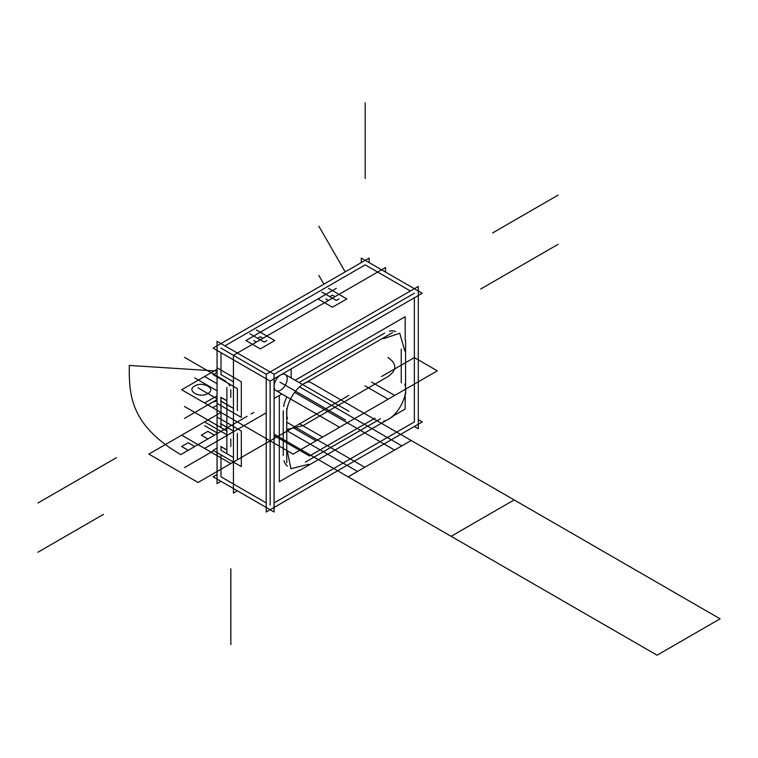 <?xml version="1.0" encoding="UTF-8"?>
<svg xmlns="http://www.w3.org/2000/svg" width="758" height="758" viewBox="0 0 758 758"><rect width="100%" height="100%" fill="white"/><g stroke="black" fill="none" stroke-linecap="round" stroke-linejoin="round"><path stroke-width="1.14" d="M220.985 348.121L266.219 374.234L220.985 348.121L266.219 374.234L220.985 348.121L266.219 374.234L418.302 286.429L418.302 290.977L422.234 293.242L270.151 381.047L213.121 348.121L217.053 345.856L217.053 483.613L220.985 481.349L217.053 483.613L217.053 345.856L217.053 483.613L220.985 481.349L233.436 488.54M266.219 374.234L266.219 512.001L270.151 509.727L274.083 512.001L274.083 374.234L414.361 293.242M361.263 262.59L361.263 258.052L418.302 290.977L418.302 428.734L414.361 426.47L274.083 507.462M274.083 502.914L414.361 421.922L274.083 502.914L414.361 421.922L414.361 297.79L414.361 421.922L274.083 502.914L414.361 421.922L414.361 297.79M270.151 400.726L270.151 505.188M299.846 382.07L384.666 333.103L299.846 382.07M389.404 331.161A23.451 13.54 -60 0 1 395.704 331.578A23.451 13.54 120 0 0 389.404 331.161A23.451 13.54 -60 0 1 395.534 331.511A23.451 13.54 -60 0 1 395.704 331.578A23.451 13.54 120 0 0 389.404 331.161A23.451 13.54 -60 0 1 395.534 331.511A23.451 13.54 -60 0 1 395.704 331.578A23.451 13.54 120 0 0 389.404 331.161A23.451 13.54 -60 0 1 395.704 331.578A23.451 13.54 -60 0 0 389.404 331.161A23.451 13.54 -60 0 1 395.704 331.578A23.451 13.54 -60 0 0 389.404 331.161A23.451 13.54 -60 0 1 395.704 331.578M401.257 349.135L401.257 382.733L401.257 349.135M380.421 418.814L305.436 462.105L380.421 418.814M287.462 466.075A23.451 13.54 -60 0 1 283.947 460.836A23.451 13.54 120 0 0 287.462 466.075A23.451 13.54 -60 0 1 287.32 465.971A23.451 13.54 -60 0 1 283.947 460.836A23.451 13.54 120 0 0 287.462 466.075A23.451 13.54 -60 0 1 287.32 465.971A23.451 13.54 -60 0 1 283.947 460.836A23.451 13.54 120 0 0 287.462 466.075A23.451 13.54 -60 0 1 283.947 460.836A23.451 13.54 -60 0 0 287.462 466.075A23.451 13.54 -60 0 1 283.947 460.836A23.451 13.54 -60 0 0 287.462 466.075A23.451 13.54 -60 0 1 283.947 460.836M283.255 455.492L283.255 410.798L283.255 455.492M283.644 406.487A23.451 13.54 -60 0 1 286.837 396.851A23.451 13.54 120 0 0 283.644 406.487A23.451 13.54 -60 0 1 286.837 396.851A23.451 13.54 120 0 0 283.644 406.487A23.451 13.54 -60 0 1 286.837 396.851A23.451 13.54 120 0 0 283.644 406.487A23.451 13.54 -60 0 1 286.837 396.851A23.451 13.54 -60 0 0 283.644 406.487A23.451 13.54 -60 0 1 286.837 396.851A23.451 13.54 -60 0 0 283.644 406.487M224.918 345.856L365.204 264.864L410.429 290.977L365.204 264.864L224.918 345.856L365.204 264.864L224.918 345.856L365.204 264.864L410.429 290.977M385.519 272.056L385.519 267.508L233.436 355.312L233.436 493.079L233.436 355.312L385.519 267.508L233.436 355.312L233.436 493.079L233.436 355.312L385.519 267.508L233.436 355.312L233.436 493.079L233.436 355.312L385.519 267.508L233.436 355.312L233.436 493.079L233.436 355.312L385.519 267.508L385.519 272.056M237.368 490.805L233.436 493.079L237.368 490.805L233.436 493.079L237.368 490.805L233.436 493.079L237.368 490.805L233.436 493.079L237.368 490.805L266.219 507.462M336.353 300.433L338.978 298.927L336.353 300.433L321.932 292.114L336.353 300.433L338.978 298.927L336.353 300.433M264.248 342.066L266.873 340.55L264.248 342.066L249.827 333.738L264.248 342.066L266.873 340.55L264.248 342.066L249.827 333.738L264.248 342.066L266.873 340.55L264.248 342.066M237.368 459.774L237.368 433.396L237.368 459.774M217.053 372.349L213.121 374.613L237.368 388.617L237.368 410.571L237.368 388.617L237.368 410.571L237.368 388.617L237.368 410.571L237.368 388.617L237.368 410.571L237.368 388.617L237.368 410.571L237.368 388.617L213.121 374.613L217.053 372.349L217.053 457.121M274.083 374.234L217.053 341.308L217.053 345.856L369.137 258.052L369.137 262.59L369.137 258.052L217.053 345.856L369.137 258.052L369.137 262.59M217.053 417.004L241.309 431.008L241.309 466.587L220.985 454.857L220.985 476.801L266.219 502.914M220.985 352.669L220.985 374.613L233.436 381.805L220.985 374.613L233.436 381.805L220.985 374.613L233.436 381.805L220.985 374.613L233.436 381.805L220.985 374.613L233.436 381.805L220.985 374.613L220.985 352.669L220.985 374.613M220.985 401.219L220.985 423.817L233.436 431.008L220.985 423.817L233.436 431.008L220.985 423.817L233.436 431.008L220.985 423.817L233.436 431.008L220.985 423.817L233.436 431.008L220.985 423.817L220.985 401.219L220.985 423.817M220.985 450.309L233.436 457.5L220.985 450.309L233.436 457.5L220.985 450.309L233.436 457.5L220.985 450.309L233.436 457.5L220.985 450.309L220.985 446.642L220.985 450.309L233.436 457.5L220.985 450.309L220.985 446.642M220.985 454.857L220.985 476.801L220.985 454.857M220.985 401.105L233.436 408.297L220.985 401.105L233.436 408.297L220.985 401.105L233.436 408.297L220.985 401.105L233.436 408.297L220.985 401.105L220.985 397.438L220.985 401.105L233.436 408.297L220.985 401.105L220.985 397.438M237.368 464.313L213.121 450.309L217.053 448.044L213.121 450.309L237.368 464.313M299.789 470.358L392.549 416.805L299.789 470.358M392.549 332.591L302.584 384.533L392.549 332.591M308.781 381.833C296.416 383.823 283.066 406.951 287.519 418.662C283.066 406.951 296.416 383.823 308.781 381.833M286.761 408.714L286.761 462.835L286.761 408.714M287.519 452.014L290.92 468.709L308.781 464.284L290.92 468.709L287.519 452.014M404.819 350.935L399.722 333.255L383.557 338.665L399.722 333.255L404.819 350.935M405.577 394.236L405.577 340.115L405.577 394.236M383.557 421.116C395.922 419.127 409.273 395.998 404.819 384.287C409.273 395.998 395.922 419.127 383.557 421.116M342.91 296.653L328.489 288.324L346.842 298.927L332.421 307.246L318 298.927M332.421 295.137L335.045 296.653L332.421 295.137L335.045 296.653L332.421 295.137L335.045 296.653L332.421 295.137L329.806 296.653L332.421 295.137L335.045 296.653L332.421 295.137L335.045 296.653L332.421 295.137L329.806 296.653L332.421 295.137M260.316 336.77L262.941 338.286L260.316 336.77L262.941 338.286L260.316 336.77L262.941 338.286L260.316 336.77L257.692 338.286L260.316 336.77L262.941 338.286L260.316 336.77L262.941 338.286L260.316 336.77L257.692 338.286L260.316 336.77M256.384 342.066L253.759 340.55L256.384 342.066M328.489 300.433L325.864 298.927L328.489 300.433M270.805 338.286L256.384 329.957L274.737 340.55L260.316 348.879L245.895 340.55L336.353 288.324L249.827 338.286M217.053 474.536L213.121 476.801L270.151 509.727L422.234 421.922L418.302 419.657M233.436 431.122L220.559 423.684L233.436 431.122M233.436 408.41L220.559 400.973L233.436 408.41M276.945 378.46A9.267 5.353 -60 0 1 285.283 374.547A9.267 5.353 -60 0 1 285.69 384.495A9.267 5.353 -60 0 1 276.945 390.957M276.016 390.597A9.267 5.353 -60 0 1 275.609 380.649A9.267 5.353 -60 0 1 284.354 374.187M270.104 381.028L270.104 400.755M274.083 398.462L281.853 393.971M291.167 368.909L291.167 377.939M280.602 375.021A9.267 5.353 120 0 0 274.083 386.296A9.267 5.353 120 0 1 280.602 375.021A9.267 5.353 120 0 0 274.083 386.296A9.267 5.353 120 0 1 280.602 375.021M274.083 386.4A9.267 5.353 120 0 0 280.64 390.133A9.267 5.353 120 0 1 274.083 386.4A9.267 5.353 120 0 0 280.64 390.133A9.267 5.353 120 0 1 274.083 386.4M295.156 380.241L405.189 316.711L405.189 339.935M405.189 394.056L405.189 409.055L392.199 416.559M279.323 395.43L279.323 481.728L299.438 470.112M225.903 430.44L220.985 427.607L220.985 423.93L220.985 427.607L225.903 430.44A6.955 4.017 60 0 1 226.879 431.122A6.955 4.017 -120 0 0 225.903 430.44A6.955 4.017 60 0 1 226.879 431.122A6.955 4.017 60 0 0 225.903 430.44L220.985 427.607L220.985 423.93L220.985 427.607L225.903 430.44L220.985 427.607L220.985 423.93M230.82 438.958L230.82 446.528M225.903 449.361A6.955 4.017 60 0 0 226.879 449.816A6.955 4.017 60 0 1 225.903 449.361L220.985 446.528L225.903 449.361A6.955 4.017 -120 0 0 226.879 449.816A6.955 4.017 60 0 1 225.903 449.361L220.985 446.528M226.879 453.341L226.879 387.48L226.879 453.341M230.82 397.325L230.82 389.754M225.647 400.129A6.955 4.017 -120 0 0 226.879 400.707M225.903 400.281L220.786 397.325M225.903 400.167A6.955 4.017 60 0 0 226.879 400.612A6.955 4.017 60 0 1 225.903 400.167L220.985 397.325L225.903 400.167A6.955 4.017 -120 0 0 226.879 400.612A6.955 4.017 60 0 1 225.903 400.167L220.985 397.325M217.053 367.801L241.309 381.805L241.309 417.383L217.053 403.379M228.357 383.415A6.955 4.017 60 0 1 229.835 385.784A6.955 4.017 -120 0 0 228.357 383.415A6.955 4.017 60 0 1 229.835 385.784A6.955 4.017 60 0 0 228.357 383.415M228.073 383.254A6.955 4.017 60 0 1 229.731 385.841M225.647 449.333A6.955 4.017 -120 0 0 226.879 449.911M225.903 449.475L220.786 446.528M225.903 430.553L220.786 427.607M225.647 430.411A6.955 4.017 60 0 1 226.879 431.264M217.053 400.887L212.818 402.034L217.053 400.887L212.818 402.034L207.872 404.895L212.818 402.034L207.872 404.895L204.594 403L226.879 415.867L204.594 403L226.879 415.867L204.594 403L226.879 415.867L204.594 403L217.053 395.809L204.594 403L217.053 395.809L204.594 403L217.053 395.809L204.594 403L217.053 395.809L204.594 403L181.655 389.754L204.594 403L217.053 395.809L204.594 403L217.053 395.809L204.594 403L181.655 389.754L293.09 454.099L181.655 389.754L217.053 369.317L181.655 389.754L217.053 369.317L181.655 389.754L217.053 369.317L181.655 389.754L293.09 454.099L437.309 370.833L414.361 357.587L381.587 376.508L414.361 357.587L381.587 376.508L414.361 357.587L381.587 376.508L414.361 357.587L437.309 370.833L414.361 357.587L381.587 376.508M270.151 440.853L293.09 454.099L437.309 370.833M387.944 357.473C397.05 363.859 397.05 370.245 387.944 376.622L303.124 425.598L387.944 376.622C397.05 370.245 397.05 363.859 387.944 357.473C397.05 363.859 397.05 370.245 387.944 376.622M194.759 385.974C202.765 380.819 216.788 388.92 207.872 393.544C199.875 398.689 185.843 390.588 194.759 385.974C202.765 380.819 216.788 388.92 207.872 393.544C199.875 398.689 185.843 390.588 194.759 385.974C202.765 380.819 216.788 388.92 207.872 393.544C199.875 398.689 185.843 390.588 194.759 385.974M243.924 418.141L220.985 431.387L204.594 421.922L181.655 435.168L230.82 463.555L342.256 399.22L198.037 482.476L342.256 399.22L198.037 482.476L342.256 399.22L230.82 463.555L181.655 435.168L230.82 463.555L181.655 435.168L230.82 463.555L181.655 435.168L204.594 421.922L181.655 435.168L204.594 421.922L181.655 435.168L204.594 421.922L220.985 431.387L204.594 421.922L220.985 431.387L198.037 444.633L204.594 448.414L266.219 412.845L204.594 448.414L227.542 435.168L220.985 431.387L198.037 444.633L204.594 448.414L227.542 435.168L220.985 431.387L198.037 444.633L204.594 448.414L227.542 435.168L220.985 431.387L198.037 444.633L204.594 448.414L227.542 435.168L220.985 431.387L198.037 444.633L204.594 448.414L266.219 412.845L204.594 448.414L227.542 435.168L220.985 431.387L198.037 444.633L204.594 448.414L227.542 435.168L220.985 431.387L198.037 444.633L204.594 448.414L266.219 412.845L204.594 448.414L227.542 435.168L220.985 431.387L198.037 444.633L204.594 448.414L227.542 435.168L204.594 421.922L220.985 431.387L198.037 444.633L204.594 448.414L266.219 412.845L204.594 448.414L266.219 412.845L204.594 448.414L227.542 435.168L220.985 431.387L198.037 444.633L204.594 448.414L227.542 435.168L220.985 431.387L198.037 444.633L204.594 448.414L227.542 435.168L220.985 431.387L198.037 444.633L204.594 448.414L266.219 412.845L204.594 448.414L227.542 435.168L220.985 431.387L243.924 418.141M365.034 385.879L388.143 399.22L365.034 385.879L388.143 399.22L394.7 395.43L371.591 382.089M388.143 399.22L394.7 395.43M302.925 421.922L274.083 438.579L293.09 427.607L316.039 440.853L322.595 437.063L299.647 423.817L293.09 427.607L316.039 440.853L322.595 437.063L299.647 423.817L293.09 427.607L316.039 440.853L322.595 437.063L299.647 423.817L302.925 421.922L274.083 438.579L302.925 421.922L274.083 438.579L293.09 427.607L316.039 440.853L322.595 437.063L299.438 423.694L322.595 437.063L299.647 423.817L293.09 427.607L316.039 440.853L322.595 437.063L299.647 423.817L293.09 427.607L316.039 440.853L322.595 437.063L299.647 423.817L293.09 427.607L316.039 440.853L322.595 437.063L299.647 423.817L293.09 427.607L316.039 440.853L322.595 437.063L299.647 423.817L302.925 421.922L274.083 438.579L293.09 427.607L316.039 440.853L322.595 437.063L299.647 423.817L302.925 421.922L274.083 438.579L293.09 427.607L316.039 440.853L322.595 437.063L299.438 423.694M204.537 368.909L213.775 374.234L211.15 372.728L204.594 376.508L217.053 383.7L204.537 376.47M227.542 416.246L250.481 429.492M213.775 374.234L211.15 372.728L213.775 374.234L211.15 372.728L213.775 374.234L211.15 372.728L213.775 374.234L211.15 372.728L213.775 374.234L211.15 372.728L213.775 374.234L211.15 372.728L204.594 376.508L217.053 383.7M348.813 395.43L335.14 403.322M274.083 435.547L309.482 455.984L375.03 418.141L309.482 455.984L375.03 418.141L309.482 455.984L375.03 418.141L309.482 455.984L375.03 418.141L309.482 455.984L375.03 418.141L309.482 455.984L375.03 418.141L309.482 455.984L375.03 418.141L309.482 455.984L375.03 418.141L309.482 455.984L375.03 418.141L309.482 455.984L375.03 418.141L309.482 455.984L375.03 418.141L309.482 455.984L375.03 418.141L309.482 455.984L274.083 435.547M221.147 431.293L198.037 444.633L204.594 448.414L198.037 444.633L204.594 448.414L198.037 444.633L204.594 448.414L198.037 444.633L204.594 448.414L198.037 444.633L204.594 448.414L198.037 444.633L204.594 448.414L198.037 444.633L247.099 416.303L221.147 431.293M148.871 454.099L198.037 482.476L342.256 399.22L198.037 482.476L148.871 454.099L198.037 482.476L148.871 454.099L198.037 482.476L148.871 454.099L220.985 412.466L148.871 454.099M188.211 442.738L194.759 446.528L188.211 450.309L181.655 446.528L188.211 442.738L194.759 446.528L188.211 450.309L181.655 446.528L188.211 442.738L194.759 446.528L188.211 450.309L181.655 446.528L188.211 442.738M211.15 372.728L204.594 376.508L211.15 372.728M214.429 435.168L207.872 438.958L201.315 435.168L207.872 431.387L214.429 435.168L207.872 438.958L201.315 435.168L207.872 431.387L214.429 435.168L207.872 438.958L201.315 435.168L207.872 431.387L214.429 435.168M217.053 410.192L198.103 399.248L217.053 410.192L212.79 407.728L217.053 410.192L212.79 407.728L217.053 405.274M286.761 430.591L357.53 471.448L401.816 445.884L299.609 386.864L401.816 445.884L299.609 386.864L401.816 445.884L299.609 386.864L401.816 445.884L299.609 386.864L401.816 445.884L299.609 386.864L401.816 445.884L299.609 386.864L401.816 445.884L299.609 386.864L401.816 445.884L299.609 386.864L401.816 445.884L299.609 386.864L401.816 445.884L299.609 386.864L401.816 445.884L299.609 386.864L401.816 445.884L299.609 386.864L401.816 445.884L357.53 471.448L401.816 445.884L357.53 471.448L401.816 445.884L357.53 471.448L401.816 445.884L357.53 471.448L401.816 445.884L357.53 471.448L401.816 445.884L357.53 471.448L401.816 445.884L357.53 471.448L401.816 445.884L357.53 471.448L401.816 445.884L357.53 471.448L401.816 445.884L357.53 471.448L401.816 445.884L357.53 471.448L401.816 445.884L357.53 471.448L286.761 430.591M217.053 398.841L198.103 387.897L217.053 398.841M279.977 382.184L345.534 420.036L279.977 382.184M274.083 434.097L657.072 655.206L720.1 618.822L308.44 381.151L514.161 499.92L451.124 536.313L514.161 499.92L451.124 536.313L514.161 499.92L308.44 381.151M720.1 618.822L514.161 499.92L451.124 536.313L657.072 655.206L720.1 618.822L514.161 499.92L451.124 536.313L657.072 655.206L720.1 618.822M286.761 429.54L303.124 425.598M253.921 412.371L251.04 414.039L253.921 412.371M255.399 432.335L261.955 436.115M37.9 503.028L103.458 465.185M348.159 476.858L411.187 440.474L348.159 476.858M558.115 195.109L492.567 232.962L558.115 195.109M225.903 381.236L184.459 357.312M180.764 454.601L247.099 416.303L180.764 454.601C128.538 424.139 129.23 392.426 129.286 365.432C129.23 392.426 128.538 424.139 180.764 454.601C128.538 424.139 129.23 392.426 129.286 365.432C129.23 392.426 128.538 424.139 180.764 454.601C128.538 424.139 129.23 392.426 129.286 365.432C129.23 392.426 128.538 424.139 180.764 454.601C128.538 424.139 129.23 392.426 129.286 365.432C129.23 392.426 128.538 424.139 180.764 454.601C128.538 424.139 129.23 392.426 129.286 365.432C129.23 392.426 128.538 424.139 180.764 454.601C128.538 424.139 129.23 392.426 129.286 365.432C129.23 392.426 128.538 424.139 180.764 454.601C128.538 424.139 129.23 392.426 129.286 365.432C129.23 392.426 128.538 424.139 180.764 454.601C128.538 424.139 129.23 392.426 129.286 365.432C129.23 392.426 128.538 424.139 180.764 454.601C128.538 424.139 129.23 392.426 129.286 365.432C129.23 392.426 128.538 424.139 180.764 454.601C128.538 424.139 129.23 392.426 129.286 365.432C129.23 392.426 128.538 424.139 180.764 454.601C128.538 424.139 129.23 392.426 129.286 365.432C129.23 392.426 128.538 424.139 180.764 454.601C128.538 424.139 129.23 392.426 129.286 365.432C129.23 392.426 128.538 424.139 180.764 454.601M217.053 371.069L129.286 365.432L217.053 371.069M217.053 399.599L184.459 418.407M230.82 644.546L230.82 568.86M286.761 422.225L364.778 467.269L394.567 450.062L294.549 392.322L394.567 450.062L294.549 392.322L394.567 450.062L294.549 392.322L394.567 450.062L294.549 392.322L394.567 450.062L294.549 392.322L394.567 450.062L294.549 392.322L394.567 450.062L364.778 467.269L394.567 450.062L364.778 467.269L394.567 450.062L364.778 467.269L394.567 450.062L364.778 467.269L394.567 450.062L364.778 467.269L394.567 450.062L364.778 467.269L286.761 422.225M37.9 552.231L103.458 514.379L37.9 552.231M204.565 425.655L217.053 432.865M204.565 418.094L217.053 425.295M546.224 251.182L480.676 289.025M226.879 430.97L184.497 406.496M230.849 644.537L230.849 568.841M213.775 450.688L184.497 467.591M558.115 244.313L492.567 282.166M323.903 284.165L318.843 275.41M365.204 102.794L365.204 178.481L365.204 102.794M345.203 271.866L318.843 226.206M50.966 495.486L116.514 457.642M293.09 427.607L316.039 440.853L322.595 437.063L316.039 440.853L293.09 427.607M224.264 414.351L226.879 415.867M194.778 377.948L217.053 390.806L194.778 377.948M285.861 374.878L348.898 411.272M276.594 390.939L339.622 427.322"/></g></svg>
